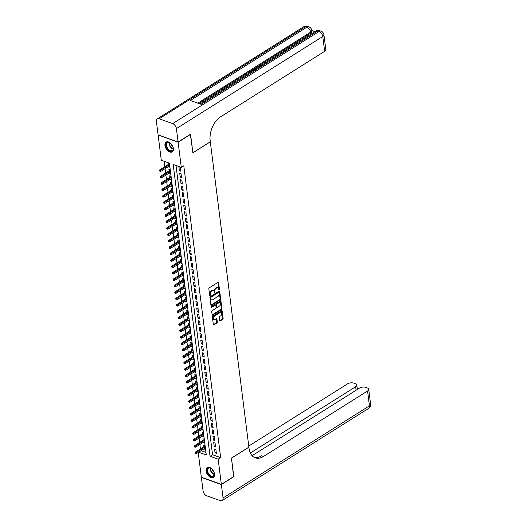 <?xml version="1.0" encoding="UTF-8"?>
<svg xmlns="http://www.w3.org/2000/svg" width="527" height="527" viewBox="0 0 527 527"><rect width="100%" height="100%" fill="white"/><g stroke="black" fill="none" stroke-linecap="round" stroke-linejoin="round"><path stroke-width="0.79" d="M219.16 289.982L219.449 289.33L218.6 282.637A0.725 0.455 109.6 0 0 218.033 282.314L209.239 287.854A0.725 0.455 109.6 0 0 208.83 288.789L209.674 295.476L210.069 295.7L210.359 295.048L210.247 294.185A2.325 1.462 109.6 0 1 211.558 291.181L212.289 290.72A2.325 1.462 109.6 0 1 213.323 290.548A2.325 1.462 109.6 0 1 214.107 291.754L214.614 292.841L214.792 291.319A2.325 1.462 109.6 0 1 216.103 288.322L216.834 287.861A2.325 1.462 109.6 0 1 217.868 287.689A2.325 1.462 109.6 0 1 218.652 288.888L219.16 289.982M218.751 289.666L218.059 282.446A0.725 0.455 109.6 0 0 218.033 282.314M209.66 295.39L209.706 293.987L210.247 294.185M214.206 292.531L214.252 291.128L214.792 291.319M206.077 470.96A5.764 3.491 57.8 0 1 207.223 467.581A5.764 3.491 57.8 0 1 211.584 468.635A5.764 3.491 57.8 0 1 214.509 473.964A5.764 3.491 57.8 0 1 213.363 477.343A5.764 3.491 57.8 0 1 208.995 476.289A5.764 3.491 57.8 0 1 206.077 470.96M164.958 145.485A5.764 3.491 57.8 0 1 166.104 142.106A5.764 3.491 57.8 0 1 170.471 143.166A5.764 3.491 57.8 0 1 173.39 148.489A5.764 3.491 57.8 0 1 172.243 151.868A5.764 3.491 57.8 0 1 167.882 150.814A5.764 3.491 57.8 0 1 164.958 145.485M219.68 320.594A0.725 0.455 109.6 0 0 220.246 320.917L222.717 319.362A0.725 0.455 109.6 0 0 223.125 318.427L222.183 310.996A0.725 0.455 109.6 0 0 221.617 310.673L212.822 316.213A0.725 0.455 109.6 0 0 212.414 317.149L213.349 324.579A0.725 0.455 109.6 0 0 213.916 324.895L216.9 323.025A0.725 0.455 109.6 0 0 217.308 322.083L216.907 318.907A0.725 0.455 109.6 0 0 216.34 318.585L214.858 319.514A1.943 1.225 109.6 0 1 213.995 319.658A1.943 1.225 109.6 0 1 213.343 318.051A1.943 1.225 109.6 0 1 214.436 316.147L220.227 312.504A1.943 1.225 109.6 0 1 221.09 312.359A1.943 1.225 109.6 0 1 221.742 313.967A1.943 1.225 109.6 0 1 220.648 315.871L219.687 316.477A0.725 0.455 109.6 0 0 219.278 317.412L219.68 320.594M190.359 134.306L192.895 152.817L210.319 141.849L248.889 447.12L231.458 458.088L233.79 476.527L221.34 484.359L201.347 477.238L198.218 452.469M190.57 134.378L178.119 142.211L181.301 167.382L173.192 164.496L210.056 456.303L218.165 459.188L221.34 484.359M176.005 165.498L212.546 454.735L220.655 457.62L183.791 165.821L181.301 167.382M220.655 457.62L218.165 459.188M220.24 299.784A0.725 0.455 109.6 0 0 220.648 298.849L219.713 291.418A0.725 0.455 109.6 0 0 219.146 291.095L210.345 296.635A0.725 0.455 109.6 0 0 209.937 297.571L210.879 305.001A0.725 0.455 109.6 0 0 211.446 305.324L220.24 299.784L219.7 299.593A0.725 0.455 109.6 0 0 220.108 298.657L219.173 291.227A0.725 0.455 109.6 0 0 219.14 291.095M220.951 301.207L221.887 308.638A0.725 0.455 109.6 0 1 221.478 309.573L212.684 315.106A0.725 0.455 109.6 0 1 212.111 314.79L211.709 311.609A0.725 0.455 109.6 0 1 212.117 310.673L215.688 308.427A0.725 0.455 109.6 0 0 216.096 307.491L215.833 305.383A0.725 0.455 109.6 0 0 215.26 305.061L211.551 307.399L211.439 306.516L220.378 300.884A0.725 0.455 109.6 0 1 220.951 301.207L220.411 301.016L221.347 308.447L221.887 308.638M204.173 448.721L205.405 448.26M204.206 449.011L205.563 449.491L205.075 445.644L203.725 445.163L203.916 446.679M203.363 442.311L204.595 441.843M203.402 442.594L204.753 443.075L204.265 439.228L202.915 438.747L203.106 440.269M202.552 435.895L203.784 435.427M202.592 436.185L203.942 436.666L203.455 432.819L202.105 432.338L202.296 433.853M201.742 429.485L202.974 429.018M201.782 429.768L203.132 430.249L202.645 426.402L201.294 425.921L201.485 427.443M200.932 423.069L202.164 422.601M200.971 423.359L202.322 423.84L201.834 419.986L200.484 419.505L200.675 421.027M200.122 416.659L201.354 416.192M200.161 416.943L201.512 417.424L201.024 413.576L199.674 413.096L199.865 414.617M199.311 410.243L200.543 409.775M199.351 410.526L200.701 411.014L200.214 407.16L198.863 406.679L199.054 408.201M198.501 403.827L199.733 403.366M198.541 404.117L199.891 404.598L199.404 400.751L198.053 400.27L198.244 401.785M197.691 397.417L198.923 396.95M197.73 397.701L199.081 398.181L198.593 394.334L197.243 393.853L197.434 395.375M196.881 391.001L198.112 390.54M196.92 391.291L198.271 391.772L197.783 387.925L196.433 387.444L196.624 388.959M196.07 384.591L197.302 384.124M196.11 384.875L197.46 385.356L196.973 381.508L195.622 381.028L195.813 382.549M195.26 378.175L196.492 377.714M195.3 378.465L196.65 378.946L196.163 375.099L194.812 374.618L195.003 376.133M194.45 371.766L195.682 371.298M194.489 372.049L195.84 372.53L195.352 368.683L194.002 368.202L194.193 369.723M193.64 365.349L194.871 364.882M193.679 365.639L195.03 366.12L194.542 362.273L193.192 361.786L193.383 363.307M192.829 358.94L194.061 358.472M192.869 359.223L194.219 359.704L193.732 355.857L192.381 355.376L192.572 356.898M192.019 352.523L193.251 352.056M192.059 352.807L193.409 353.294L192.922 349.441L191.571 348.96L191.762 350.481M191.209 346.114L192.441 345.646M191.248 346.397L192.599 346.878L192.111 343.031L190.761 342.55L190.952 344.065M190.399 339.698L191.63 339.23M190.438 339.981L191.788 340.462L191.301 336.615L189.951 336.134L190.142 337.655M189.588 333.281L190.82 332.82M189.628 333.571L190.978 334.052L190.491 330.205L189.14 329.724L189.331 331.239M188.778 326.872L190.01 326.404M188.818 327.155L190.168 327.636L189.68 323.789L188.33 323.308L188.521 324.83M187.968 320.456L189.2 319.994M188.007 320.745L189.358 321.226L188.87 317.379L187.52 316.898L187.711 318.413M187.157 314.046L188.389 313.578M187.197 314.329L188.547 314.81L188.06 310.963L186.71 310.482L186.901 312.004M186.347 307.63L187.579 307.162M186.387 307.92L187.737 308.4L187.25 304.553L185.899 304.066L186.09 305.588M185.537 301.22L186.769 300.752M185.576 301.503L186.927 301.984L186.439 298.137L185.089 297.656L185.28 299.178M184.727 294.804L185.959 294.336M184.766 295.094L186.117 295.575L185.629 291.721L184.279 291.24L184.47 292.762M183.916 288.394L185.148 287.926M183.956 288.677L185.306 289.158L184.819 285.311L183.468 284.83L183.659 286.352M183.106 281.978L184.338 281.51M183.146 282.261L184.496 282.742L184.009 278.895L182.658 278.414L182.849 279.936M182.296 275.562L183.528 275.101M182.335 275.852L183.686 276.332L183.198 272.485L181.848 272.004L182.039 273.52M181.486 269.152L182.717 268.684M181.525 269.435L182.876 269.916L182.388 266.069L181.038 265.588L181.229 267.11M180.675 262.736L181.907 262.275M180.715 263.026L182.065 263.507L181.578 259.659L180.227 259.179L180.418 260.694M179.865 256.326L181.097 255.858M179.905 256.609L181.255 257.09L180.768 253.243L179.417 252.762L179.608 254.284M179.055 249.91L180.287 249.442M179.094 250.2L180.445 250.681L179.957 246.834L178.607 246.353L178.798 247.868M178.245 243.5L179.476 243.033M178.284 243.784L179.635 244.264L179.147 240.417L177.797 239.937L177.988 241.458M177.434 237.084L178.666 236.616M177.474 237.374L178.824 237.855L178.337 234.001L176.986 233.52L177.177 235.042M176.624 230.674L177.856 230.207M176.664 230.958L178.014 231.439L177.527 227.592L176.176 227.111L176.367 228.632M175.814 224.258L177.046 223.791M175.853 224.542L177.204 225.029L176.716 221.175L175.366 220.694L175.557 222.216M175.004 217.842L176.235 217.381M175.043 218.132L176.393 218.613L175.906 214.766L174.556 214.285L174.747 215.8M174.193 211.432L175.425 210.965M174.233 211.716L175.583 212.197L175.096 208.349L173.745 207.869L173.936 209.39M173.383 205.016L174.615 204.555M173.423 205.306L174.773 205.787L174.285 201.94L172.935 201.459L173.126 202.974M172.573 198.607L173.805 198.139M172.612 198.89L173.963 199.371L173.475 195.524L172.125 195.043L172.316 196.564M171.762 192.19L172.994 191.729M171.802 192.48L173.152 192.961L172.665 189.114L171.315 188.633L171.506 190.148M170.952 185.781L172.184 185.313M170.992 186.064L172.342 186.545L171.855 182.698L170.504 182.217L170.695 183.739M170.149 179.364L171.374 178.897M170.181 179.654L171.532 180.135L171.044 176.288L169.694 175.801L169.885 177.322M169.338 172.955L170.564 172.487M169.371 173.238L170.722 173.719L170.234 169.872L168.884 169.391L169.075 170.913M180.721 171.156L180.234 167.309L178.884 166.828L179.371 170.676L180.721 171.156M181.532 177.573L181.044 173.719L179.694 173.238L180.181 177.092L181.532 177.573M182.342 183.982L181.855 180.135L180.504 179.654L180.992 183.501L182.342 183.982M183.152 190.399L182.665 186.551L181.314 186.064L181.802 189.918L183.152 190.399M183.963 196.808L183.475 192.961L182.125 192.48L182.612 196.327L183.963 196.808M184.773 203.224L184.285 199.377L182.935 198.896L183.422 202.743L184.773 203.224M185.583 209.634L185.096 205.787L183.745 205.306L184.233 209.153L185.583 209.634M186.393 216.05L185.906 212.203L184.555 211.722L185.043 215.569L186.393 216.05M187.204 222.46L186.716 218.613L185.366 218.132L185.853 221.979L187.204 222.46M188.014 228.876L187.526 225.029L186.176 224.548L186.663 228.395L188.014 228.876M188.824 235.292L188.337 231.439L186.986 230.958L187.474 234.805L188.824 235.292M189.634 241.702L189.147 237.855L187.796 237.374L188.284 241.221L189.634 241.702M190.445 248.118L189.957 244.271L188.607 243.784L189.094 247.637L190.445 248.118M191.255 254.528L190.767 250.681L189.417 250.2L189.904 254.047L191.255 254.528M192.065 260.944L191.578 257.097L190.227 256.616L190.715 260.463L192.065 260.944M192.875 267.354L192.388 263.507L191.037 263.026L191.525 266.873L192.875 267.354M193.686 273.77L193.198 269.923L191.848 269.442L192.335 273.289L193.686 273.77M194.496 280.18L194.008 276.332L192.658 275.852L193.145 279.699L194.496 280.18M195.306 286.596L194.819 282.749L193.468 282.268L193.956 286.115L195.306 286.596M196.116 293.012L195.629 289.158L194.279 288.677L194.766 292.525L196.116 293.012M196.927 299.422L196.439 295.575L195.089 295.094L195.576 298.941L196.927 299.422M197.737 305.838L197.25 301.984L195.899 301.503L196.387 305.357L197.737 305.838M198.547 312.248L198.06 308.4L196.709 307.92L197.197 311.767L198.547 312.248M199.358 318.664L198.87 314.817L197.52 314.336L198.007 318.183L199.358 318.664M200.168 325.073L199.68 321.226L198.33 320.745L198.817 324.592L200.168 325.073M200.978 331.49L200.491 327.642L199.14 327.162L199.628 331.009L200.978 331.49M201.788 337.899L201.301 334.052L199.95 333.571L200.438 337.418L201.788 337.899M202.599 344.315L202.111 340.468L200.761 339.987L201.248 343.835L202.599 344.315M203.409 350.725L202.921 346.878L201.571 346.397L202.058 350.244L203.409 350.725M204.219 357.141L203.732 353.294L202.381 352.813L202.869 356.66L204.219 357.141M205.029 363.558L204.542 359.704L203.191 359.223L203.679 363.077L205.029 363.558M205.84 369.967L205.352 366.12L204.002 365.639L204.483 369.486L205.84 369.967M206.65 376.383L206.162 372.536L204.812 372.049L205.293 375.903L206.65 376.383M207.46 382.793L206.973 378.946L205.622 378.465L206.103 382.312L207.46 382.793M208.27 389.209L207.783 385.362L206.432 384.881L206.913 388.728L208.27 389.209M209.081 395.619L208.593 391.772L207.243 391.291L207.724 395.138L209.081 395.619M209.891 402.035L209.403 398.188L208.053 397.707L208.534 401.554L209.891 402.035M210.701 408.445L210.214 404.598L208.863 404.117L209.344 407.964L210.701 408.445M211.511 414.861L211.024 411.014L209.674 410.533L210.154 414.38L211.511 414.861M212.322 421.277L211.834 417.424L210.484 416.943L210.965 420.79L212.322 421.277M213.125 427.687L212.644 423.84L211.294 423.359L211.775 427.206L213.125 427.687M213.936 434.103L213.455 430.256L212.104 429.768L212.585 433.622L213.936 434.103M214.746 440.513L214.265 436.666L212.915 436.185L213.395 440.032L214.746 440.513M215.556 446.929L215.075 443.082L213.725 442.601L214.206 446.448L215.556 446.929M214.535 449.011L215.016 452.858L216.366 453.339L215.886 449.491L214.535 449.011M164.114 161.262L164.799 166.677M165.056 168.719L165.61 173.093M165.867 175.135L166.42 179.503M166.677 181.545L167.23 185.919M167.487 187.961L168.041 192.329M168.297 194.371L168.851 198.745M169.108 200.787L169.661 205.155M169.918 207.203L170.471 211.571M170.728 213.613L171.282 217.987M171.538 220.029L172.092 224.397M172.349 226.439L172.902 230.813M173.159 232.855L173.712 237.222M173.969 239.265L174.523 243.639M174.78 245.681L175.333 250.048M175.59 252.09L176.143 256.465M176.4 258.507L176.953 262.874M177.21 264.923L177.764 269.29M178.021 271.333L178.574 275.707M178.831 277.749L179.384 282.116M179.641 284.158L180.194 288.532M180.451 290.575L181.005 294.942M181.262 296.984L181.815 301.358M182.072 303.4L182.625 307.768M182.882 309.81L183.436 314.184M183.692 316.226L184.246 320.594M184.503 322.636L185.056 327.01M185.313 329.052L185.866 333.426M186.123 335.468L186.677 339.836M186.933 341.878L187.487 346.252M187.744 348.294L188.297 352.662M188.554 354.704L189.107 359.078M189.364 361.12L189.918 365.488M190.175 367.53L190.728 371.904M190.985 373.946L191.538 378.314M191.795 380.356L192.348 384.73M192.605 386.772L193.159 391.139M193.416 393.188L193.969 397.556M194.226 399.598L194.779 403.972M195.036 406.014L195.589 410.381M195.846 412.424L196.4 416.798M196.657 418.84L197.21 423.207M197.467 425.249L198.02 429.624M198.277 431.666L198.831 436.033M199.087 438.075L199.641 442.449M199.898 444.492L200.451 448.859M201.097 450.657L205.952 452.383M168.528 166.539L169.911 167.309L169.424 163.456L168.073 162.975L168.265 164.496M158.311 134.971L178.119 142.211M198.613 452.225L206.274 454.953L169.411 163.153L161.302 160.261L158.12 135.09M212.546 454.735L210.056 456.303M168.561 166.822L169.753 166.071M179.371 170.676L180.563 169.925M180.181 177.092L181.374 176.334M180.992 183.501L182.184 182.75M181.802 189.918L182.994 189.16M182.612 196.327L183.804 195.576M183.422 202.743L184.615 201.993M184.233 209.153L185.425 208.402M185.043 215.569L186.235 214.818M185.853 221.979L187.045 221.228M186.663 228.395L187.856 227.644M187.474 234.805L188.666 234.054M188.284 241.221L189.476 240.47M189.094 247.637L190.287 246.88M189.904 254.047L191.097 253.296M190.715 260.463L191.907 259.706M191.525 266.873L192.717 266.122M192.335 273.289L193.528 272.538M193.145 279.699L194.338 278.948M193.956 286.115L195.148 285.364M194.766 292.525L195.958 291.774M195.576 298.941L196.769 298.19M196.387 305.357L197.579 304.599M197.197 311.767L198.389 311.016M198.007 318.183L199.199 317.425M198.817 324.592L200.01 323.841M199.628 331.009L200.82 330.258M200.438 337.418L201.63 336.667M201.248 343.835L202.44 343.084M202.058 350.244L203.251 349.493M202.869 356.66L204.061 355.909M203.679 363.077L204.871 362.319M204.483 369.486L205.682 368.735M205.293 375.903L206.492 375.145M206.103 382.312L207.302 381.561M206.913 388.728L208.112 387.977M207.724 395.138L208.923 394.387M208.534 401.554L209.733 400.803M209.344 407.964L210.543 407.213M210.154 414.38L211.353 413.629M210.965 420.79L212.164 420.039M211.775 427.206L212.974 426.455M212.585 433.622L213.784 432.865M213.395 440.032L214.594 439.281M214.206 446.448L215.405 445.69M215.016 452.858L216.215 452.107M217.868 287.689L217.328 287.498A2.325 1.462 109.6 0 0 216.294 287.67L216.834 287.861M214.252 291.128A2.325 1.462 109.6 0 1 215.563 288.131L216.294 287.67M213.323 290.548L212.783 290.357A2.325 1.462 109.6 0 0 211.749 290.529L212.289 290.72M209.706 293.987A2.325 1.462 109.6 0 1 211.017 290.99L211.749 290.529M211.446 305.324L210.905 305.126L219.7 299.593M219.113 292.544L218.718 292.32L210.998 297.175L210.826 298.743A2.325 1.462 109.6 0 0 211.61 299.949A2.325 1.462 109.6 0 0 212.644 299.777L217.921 296.451A2.325 1.462 109.6 0 0 219.232 293.453L219.113 292.544M211.61 299.949L211.07 299.758A2.325 1.462 109.6 0 1 210.286 298.552L210.457 296.984L218.178 292.123M212.684 315.106L212.144 314.915L220.938 309.382A0.725 0.455 109.6 0 0 221.347 308.447M215.583 305.001L215.042 304.81A0.725 0.455 109.6 0 0 214.72 304.863L211.149 307.116M219.39 306.095A1.943 1.225 109.6 0 0 220.484 304.198A1.943 1.225 109.6 0 0 219.831 302.584A1.943 1.225 109.6 0 0 218.962 302.729L216.926 304.013A0.725 0.455 109.6 0 0 216.518 304.949L216.781 307.057A0.725 0.455 109.6 0 0 217.348 307.379L219.39 306.095M219.831 302.584L219.285 302.393A1.943 1.225 109.6 0 0 218.422 302.538L218.962 302.729M217.025 307.432L216.485 307.241A0.725 0.455 109.6 0 1 216.241 306.866L215.971 304.758A0.725 0.455 109.6 0 1 216.386 303.822L218.422 302.538M221.09 312.359L220.549 312.162A1.943 1.225 109.6 0 0 219.687 312.307L220.227 312.504M213.995 319.658L213.455 319.467A1.943 1.225 109.6 0 1 212.803 317.853A1.943 1.225 109.6 0 1 213.896 315.956L219.687 312.307M213.916 324.895L213.376 324.704L216.36 322.827A0.725 0.455 109.6 0 0 216.768 321.892L216.366 318.716A0.725 0.455 109.6 0 0 216.34 318.585M220.246 320.917L219.706 320.726L222.177 319.171A0.725 0.455 109.6 0 0 222.585 318.236L221.643 310.805A0.725 0.455 109.6 0 0 221.617 310.673M159.371 170.583L159.997 171.42L159.371 170.583L159.773 169.846L160.742 170.188L160.887 171.347L169.72 165.788M159.912 170.774L169.575 164.635M159.773 169.846L169.463 163.745M160.887 171.347L159.997 171.42M172.257 145.333A4.993 3.024 57.8 0 1 172.461 145.696A4.993 3.024 57.8 0 1 173.245 148.252A4.993 3.024 57.8 0 1 170.959 151.249A4.993 3.024 57.8 0 1 166.684 147.777A4.993 3.024 57.8 0 1 166.301 143.14A4.993 3.024 57.8 0 1 169.793 142.771A4.993 3.024 57.8 0 1 172 144.925M169.911 142.843A4.618 2.8 -122.2 0 0 167.362 142.672A4.618 2.8 -122.2 0 0 167.151 147.54A4.618 2.8 -122.2 0 0 172.283 150.491A4.618 2.8 -122.2 0 0 173.231 148.113M171.123 143.838A3.287 1.989 -122.2 0 0 171.552 144.978A3.287 1.989 -122.2 0 0 172.856 146.592M166.46 141.928A5.731 3.472 -122.2 0 0 166.262 147.929A5.731 3.472 -122.2 0 0 172.566 151.624M213.376 470.809A4.993 3.024 57.8 0 1 213.573 471.171A4.993 3.024 57.8 0 1 214.357 473.727A4.993 3.024 57.8 0 1 212.078 476.724A4.993 3.024 57.8 0 1 207.803 473.253A4.993 3.024 57.8 0 1 207.414 468.615A4.993 3.024 57.8 0 1 210.912 468.246A4.993 3.024 57.8 0 1 213.112 470.4M211.031 468.319A4.618 2.8 -122.2 0 0 208.475 468.147A4.618 2.8 -122.2 0 0 208.264 473.015A4.618 2.8 -122.2 0 0 213.402 475.967A4.618 2.8 -122.2 0 0 214.344 473.589M212.243 469.313A3.287 1.989 -122.2 0 0 212.671 470.453A3.287 1.989 -122.2 0 0 213.975 472.067M207.579 467.403A5.731 3.472 -122.2 0 0 207.374 473.404A5.731 3.472 -122.2 0 0 213.679 477.1M258.085 67.443L257.934 66.718L258.493 65.947L260.621 65.842M260.325 66.369L258.632 66.843M255.812 68.872L255.332 67.976L257.466 67.831M249.528 72.825L248.81 72.08L250.911 70.756L251.353 71.402L250.167 72.153M314.922 31.673L311.786 30.559M323.934 34.789A4.433 4.433 0 0 0 321.022 31.165A4.433 2.8 -70.4 0 0 319.052 31.495A4.433 2.688 57.8 0 1 322.781 36.495A4.433 2.154 -7.2 0 0 323.934 34.789L325.811 49.63A4.433 2.154 172.8 0 1 324.652 51.343L322.781 36.495L176.4 128.614A4.433 2.688 -122.2 0 0 172.672 123.614L319.052 31.495L317.695 31.014L201.195 104.333L190.385 100.479L306.892 27.16A4.433 2.688 57.8 0 1 310.62 32.167A4.433 2.154 -7.2 0 0 311.773 30.454L311.898 31.416A4.433 2.154 172.8 0 1 310.739 33.129L310.62 32.167L197.842 103.14M198.896 103.516L248.81 72.1M250.938 70.763L253.164 69.386L255.621 69.373M253 69.465L255.332 67.996L256.102 68.688M255.832 67.68L258.138 66.231M258.961 65.71L310.739 33.129M252.281 71.092L251.563 70.348L252.782 70.783M176.4 128.614L178.093 142.02L190.543 134.187L192.889 152.751L210.313 141.789L210.174 140.696A18.485 11.653 -70.4 0 1 220.596 116.829L324.652 51.343M172.672 123.614L159.161 118.799A4.433 2.688 -122.2 0 0 157.283 118.898A4.433 2.688 -122.2 0 0 156.407 121.493L158.1 134.899L178.093 142.02M251.287 70.888L249.6 71.949L250.444 72.252M250.022 72.515L248.81 72.08M255.193 69.636L253.527 69.544L252.361 70.216L253.204 70.513M254.067 69.972L252.92 70.414M253.527 69.544L253.592 70.058M252.967 69.834L253.032 70.348M257.071 68.082L255.944 67.963L256.497 68.444M260.588 65.559L258.843 66.092L258.909 66.606M259.172 67.133L258.843 66.092L258.474 66.6M258.401 67.245L257.934 66.718M233.606 476.645L231.472 458.154L248.896 447.186L249.034 448.279A18.485 11.653 109.6 0 0 255.279 457.851A18.485 11.653 109.6 0 0 263.507 456.474L367.563 390.988A4.433 2.154 -7.2 0 0 368.722 389.282A4.433 2.154 -7.2 0 0 367.306 387.958L365.712 387.385A4.433 2.154 -7.2 0 0 359.48 388.109L252.097 455.697M221.366 484.55L201.373 477.429L203.066 490.835A4.433 2.688 -122.2 0 0 206.795 495.835L220.306 500.65A4.433 2.688 -122.2 0 0 222.183 500.558A4.433 2.688 -122.2 0 0 223.059 497.956L221.366 484.55L233.817 476.718M250.345 453.016L355.646 386.746A4.433 2.154 -7.2 0 0 356.805 385.033A4.433 2.154 -7.2 0 0 355.389 383.709L353.795 383.142A4.433 2.154 -7.2 0 0 347.563 383.867L248.751 446.053M254.33 457.443A18.485 11.653 109.6 0 0 261.557 455.783L263.507 456.474M160.182 177L160.801 177.83L160.182 177L160.583 176.255L161.552 176.604L161.697 177.757L170.531 172.197M160.722 177.191L170.386 171.044M160.583 176.255L170.274 170.155M161.697 177.757L160.801 177.83M160.992 183.409L161.611 184.246L160.992 183.409L161.394 182.671L162.362 183.014L162.507 184.173L171.341 178.613M161.532 183.6L171.196 177.461M161.394 182.671L171.084 176.571M162.507 184.173L161.611 184.246M161.802 189.825L162.421 190.655L161.802 189.825L162.204 189.081L163.172 189.43L163.317 190.583L172.151 185.03M162.342 190.016L172.006 183.87M162.204 189.081L171.894 182.981M163.317 190.583L162.421 190.655M162.612 196.235L163.232 197.072L162.612 196.235L163.014 195.497L163.983 195.84L164.128 196.999L172.961 191.439M163.153 196.433L172.816 190.287M163.014 195.497L172.704 189.397M164.128 196.999L163.232 197.072M163.423 202.651L164.042 203.481L163.423 202.651L163.825 201.907L164.793 202.256L164.938 203.409L173.772 197.856M163.963 202.842L173.627 196.696M163.825 201.907L173.515 195.813M164.938 203.409L164.042 203.481M164.233 209.061L164.852 209.898L164.233 209.061L164.635 208.323L165.603 208.672L165.748 209.825L174.582 204.265M164.773 209.259L174.437 203.112M164.635 208.323L174.325 202.223M165.748 209.825L164.852 209.898M165.043 215.477L165.662 216.314L165.043 215.477L165.445 214.739L166.413 215.082L166.558 216.235L175.392 210.681M165.583 215.668L175.247 209.529M165.445 214.739L175.135 208.639M166.558 216.235L165.662 216.314M165.853 221.893L166.473 222.723L165.853 221.893L166.255 221.149L167.224 221.498L167.369 222.651L176.202 217.091M166.394 222.084L176.058 215.938M166.255 221.149L175.946 215.049M167.369 222.651L166.473 222.723M166.664 228.303L167.283 229.14L166.664 228.303L167.066 227.565L168.034 227.908L168.179 229.061L177.013 223.507M167.204 228.494L176.868 222.354M167.066 227.565L176.756 221.465M168.179 229.061L167.283 229.14M167.474 234.719L168.093 235.549L167.474 234.719L167.876 233.975L168.844 234.324L168.989 235.477L177.823 229.917M168.014 234.91L177.678 228.764M167.876 233.975L177.566 227.875M168.989 235.477L168.093 235.549M168.284 241.129L168.903 241.965L168.284 241.129L168.686 240.391L169.654 240.734L169.799 241.893L178.633 236.333M168.824 241.32L178.488 235.18M168.686 240.391L178.376 234.291M169.799 241.893L168.903 241.965M169.095 247.545L169.714 248.375L169.095 247.545L169.496 246.801L170.465 247.15L170.61 248.303L179.443 242.749M169.635 247.736L179.299 241.59M169.496 246.801L179.187 240.701M170.61 248.303L169.714 248.375M169.905 253.955L170.524 254.791L169.905 253.955L170.307 253.217L171.275 253.559L171.42 254.719L180.254 249.159M170.445 254.152L180.109 248.006M170.307 253.217L179.997 247.117M171.42 254.719L170.524 254.791M170.715 260.371L171.334 261.201L170.715 260.371L171.117 259.627L172.085 259.976L172.23 261.128L181.064 255.575M171.255 260.562L180.919 254.416M171.117 259.627L180.807 253.533M172.23 261.128L171.334 261.201M171.525 266.781L172.145 267.617L171.525 266.781L171.927 266.043L172.896 266.392L173.04 267.545L181.874 261.985M172.065 266.978L181.729 260.832M171.927 266.043L181.617 259.943M173.04 267.545L172.145 267.617M172.336 273.197L172.955 274.033L172.336 273.197L172.731 272.452L173.706 272.802L173.851 273.954L182.685 268.401M172.876 273.388L182.54 267.242M172.731 272.452L182.428 266.359M173.851 273.954L172.955 274.033M173.146 279.613L173.765 280.443L173.146 279.613L173.541 278.869L174.516 279.218L174.661 280.371L183.495 274.811M173.686 279.804L183.35 273.658M173.541 278.869L183.238 272.769M174.661 280.371L173.765 280.443M173.956 286.023L174.575 286.859L173.956 286.023L174.351 285.285L175.326 285.627L175.471 286.78L184.305 281.227M174.496 286.214L184.16 280.074M174.351 285.285L184.048 279.185M175.471 286.78L174.575 286.859M174.766 292.439L175.386 293.269L174.766 292.439L175.162 291.695L176.137 292.044L176.281 293.196L185.115 287.637M175.307 292.63L184.97 286.484M175.162 291.695L184.858 285.594M176.281 293.196L175.386 293.269M175.577 298.849L176.196 299.685L175.577 298.849L175.972 298.111L176.947 298.453L177.092 299.613L185.926 294.053M176.117 299.04L185.781 292.9M175.972 298.111L185.669 292.011M177.092 299.613L176.196 299.685M176.387 305.265L177.006 306.095L176.387 305.265L176.782 304.52L177.757 304.869L177.902 306.022L186.736 300.462M176.927 305.456L186.591 299.31M176.782 304.52L186.479 298.42M177.902 306.022L177.006 306.095M177.197 311.674L177.816 312.511L177.197 311.674L177.592 310.937L178.567 311.279L178.712 312.439L187.546 306.879M177.737 311.865L187.401 305.726M177.592 310.937L187.289 304.837M178.712 312.439L177.816 312.511M178.007 318.091L178.627 318.921L178.007 318.091L178.403 317.346L179.378 317.695L179.523 318.848L188.356 313.295M178.548 318.282L188.211 312.136M178.403 317.346L188.099 311.253M179.523 318.848L178.627 318.921M178.818 324.5L179.437 325.337L178.818 324.5L179.213 323.762L180.188 324.112L180.333 325.264L189.167 319.705M179.358 324.698L189.022 318.552M179.213 323.762L188.91 317.662M180.333 325.264L179.437 325.337M179.628 330.916L180.247 331.753L179.628 330.916L180.023 330.172L180.998 330.521L181.143 331.674L189.977 326.121M180.168 331.108L189.832 324.961M180.023 330.172L189.72 324.079M181.143 331.674L180.247 331.753M180.438 337.326L181.057 338.163L180.438 337.326L180.833 336.588L181.808 336.937L181.953 338.09L190.787 332.53M180.978 337.524L190.642 331.378M180.833 336.588L190.53 330.488M181.953 338.09L181.057 338.163M181.248 343.742L181.868 344.579L181.248 343.742L181.644 343.005L182.619 343.347L182.764 344.5L191.597 338.947M181.789 343.933L191.453 337.794M181.644 343.005L191.334 336.905M182.764 344.5L181.868 344.579M182.059 350.159L182.678 350.989L182.059 350.159L182.454 349.414L183.429 349.763L183.574 350.916L192.408 345.356M182.599 350.35L192.263 344.203M182.454 349.414L192.144 343.314M183.574 350.916L182.678 350.989M182.869 356.568L183.488 357.405L182.869 356.568L183.264 355.83L184.239 356.173L184.384 357.332L193.218 351.772M183.409 356.759L193.073 350.62M183.264 355.83L192.954 349.73M184.384 357.332L183.488 357.405M183.679 362.984L184.298 363.814L183.679 362.984L184.075 362.24L185.049 362.589L185.194 363.742L194.028 358.182M184.219 363.175L193.877 357.029M184.075 362.24L193.765 356.14M185.194 363.742L184.298 363.814M184.49 369.394L185.109 370.231L184.49 369.394L184.885 368.656L185.86 368.999L186.005 370.158L194.838 364.598M185.03 369.585L194.687 363.446M184.885 368.656L194.575 362.556M186.005 370.158L185.109 370.231M185.3 375.81L185.919 376.64L185.3 375.81L185.695 375.066L186.67 375.415L186.815 376.568L195.649 371.015M185.84 376.001L195.497 369.855M185.695 375.066L195.385 368.966M186.815 376.568L185.919 376.64M186.11 382.22L186.729 383.057L186.11 382.22L186.505 381.482L187.48 381.825L187.625 382.984L196.459 377.424M186.65 382.418L196.307 376.271M186.505 381.482L196.196 375.382M187.625 382.984L186.729 383.057M186.92 388.636L187.54 389.466L186.92 388.636L187.316 387.892L188.291 388.241L188.435 389.394L197.269 383.84M187.46 388.827L197.118 382.681M187.316 387.892L197.006 381.798M188.435 389.394L187.54 389.466M187.731 395.046L188.35 395.882L187.731 395.046L188.126 394.308L189.101 394.657L189.246 395.81L198.08 390.25M188.271 395.243L197.928 389.097M188.126 394.308L197.816 388.208M189.246 395.81L188.35 395.882M188.541 401.462L189.16 402.299L188.541 401.462L188.936 400.724L189.911 401.067L190.056 402.22L198.89 396.666M189.081 401.653L198.738 395.513M188.936 400.724L198.626 394.624M190.056 402.22L189.16 402.299M189.351 407.878L189.97 408.708L189.351 407.878L189.746 407.134L190.721 407.483L190.866 408.636L199.7 403.076M189.891 408.069L199.549 401.923M189.746 407.134L199.437 401.034M190.866 408.636L189.97 408.708M190.161 414.288L190.781 415.124L190.161 414.288L190.557 413.55L191.532 413.893L191.676 415.045L200.51 409.492M190.702 414.479L200.359 408.339M190.557 413.55L200.247 407.45M191.676 415.045L190.781 415.124M190.972 420.704L191.591 421.534L190.972 420.704L191.367 419.96L192.342 420.309L192.487 421.462L201.321 415.902M191.512 420.895L201.169 414.749M191.367 419.96L201.057 413.86M192.487 421.462L191.591 421.534M191.782 427.114L192.401 427.95L191.782 427.114L192.177 426.376L193.152 426.718L193.297 427.878L202.131 422.318M192.322 427.305L201.979 421.165M192.177 426.376L201.867 420.276M193.297 427.878L192.401 427.95M192.592 433.53L193.211 434.36L192.592 433.53L192.987 432.786L193.962 433.135L194.107 434.288L202.935 428.734M193.132 433.721L202.79 427.575M192.987 432.786L202.678 426.686M194.107 434.288L193.211 434.36M193.402 439.94L194.022 440.776L193.402 439.94L193.798 439.202L194.773 439.544L194.918 440.704L203.745 435.144M193.943 440.137L203.6 433.991M193.798 439.202L203.488 433.102M194.918 440.704L194.022 440.776M194.213 446.356L194.832 447.186L194.213 446.356L194.608 445.611L195.583 445.961L195.728 447.113L204.555 441.56M194.753 446.547L204.41 440.401M194.608 445.611L204.298 439.518M195.728 447.113L194.832 447.186M195.023 452.765L195.642 453.602L195.023 452.765L195.418 452.028L196.393 452.377L196.538 453.53L205.365 447.97M195.563 452.963L205.22 446.817M195.418 452.028L205.108 445.928M196.538 453.53L195.642 453.602M218.909 289.132L219.449 289.33M209.818 294.856L210.359 295.048M214.364 291.991L214.904 292.189M215.563 288.131L216.103 288.322M211.017 290.99L211.558 291.181M218.059 282.446L218.6 282.637M219.173 291.227L219.713 291.418M220.108 298.657L220.648 298.849M210.457 296.984L210.998 297.175M210.168 297.643L210.708 297.834M210.286 298.552L210.826 298.743M220.938 309.382L221.478 309.573M214.72 304.863L215.26 305.061M211.169 307.261L211.551 307.399M216.386 303.822L216.926 304.013M215.971 304.758L216.518 304.949M216.241 306.866L216.781 307.057M213.896 315.956L214.436 316.147M216.366 318.716L216.907 318.907M216.768 321.892L217.308 322.083M216.36 322.827L216.9 323.025M221.643 310.805L222.183 310.996M222.585 318.236L223.125 318.427M222.177 319.171L222.717 319.362M173.179 149.036A4.618 2.8 57.8 0 1 169.747 145.913A4.618 2.8 57.8 0 1 169.062 142.494M169.384 142.6A4.466 2.707 -122.2 0 0 170.076 145.722A4.466 2.707 -122.2 0 0 173.225 148.693M214.298 474.511A4.618 2.8 57.8 0 1 210.859 471.382A4.618 2.8 57.8 0 1 210.174 467.969M210.504 468.075A4.466 2.707 -122.2 0 0 211.195 471.197A4.466 2.707 -122.2 0 0 214.337 474.168M311.773 30.454A4.433 4.433 0 0 0 308.862 26.831A4.433 2.8 -70.4 0 0 306.892 27.16L305.541 26.679L159.161 118.799M303.664 26.772A4.433 2.688 57.8 0 1 305.541 26.679A4.433 2.8 109.6 0 1 307.511 26.35A4.433 4.433 0 0 0 303.664 26.772L157.283 118.898M315.825 31.106A4.433 2.688 57.8 0 1 317.695 31.014A4.433 2.8 109.6 0 1 319.672 30.685A4.433 4.433 0 0 0 315.825 31.106L200.089 103.938M223.059 497.956L369.44 405.836L367.563 390.988M356.087 390.25L355.646 386.746M369.44 405.836A4.433 2.688 57.8 0 1 368.557 408.438A4.433 4.433 0 0 0 370.593 404.123A4.433 2.154 172.8 0 1 369.44 405.836M218.402 292.09L218.942 292.281M308.862 26.831L307.511 26.35M321.022 31.165L319.672 30.685M357.359 389.446L356.805 385.033M222.183 500.558L368.557 408.438M370.593 404.123L368.722 389.282"/></g></svg>

